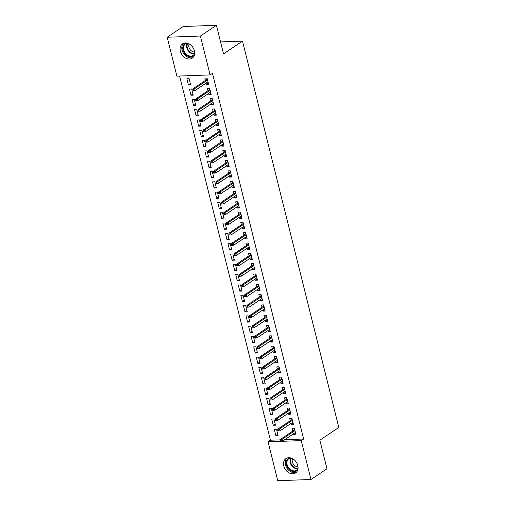 <?xml version="1.0" encoding="UTF-8"?>
<svg xmlns="http://www.w3.org/2000/svg" width="506" height="506" viewBox="0 0 506 506"><rect width="100%" height="100%" fill="white"/><g stroke="black" fill="none" stroke-linecap="round" stroke-linejoin="round"><path stroke-width="0.76" d="M194.367 50.733A8.627 6.584 56.1 0 1 192.172 58.146A8.627 6.584 56.1 0 1 180.364 51.239A8.627 6.584 56.1 0 1 182.558 43.826A8.627 6.584 56.1 0 1 194.367 50.733M297.781 465.514A8.627 6.584 56.1 0 1 295.593 472.927A8.627 6.584 56.1 0 1 283.777 466.02A8.627 6.584 56.1 0 1 285.972 458.6A8.627 6.584 56.1 0 1 297.781 465.514M179.624 76.033L270.432 440.226L268.06 441.82L301.266 440.618L310.962 479.498L277.75 480.7L268.06 441.82M176.879 76.128L167.189 37.254L200.395 36.052L210.091 74.926L176.879 76.128M200.395 36.052L216.404 25.3L183.191 26.502L167.189 37.254M216.404 25.3L223.525 53.864L242.494 41.125L220.546 41.922M242.494 41.125L338.811 427.443L319.843 440.182L326.965 468.746L310.962 479.498M190.977 95.236L193.222 95.153L191.679 88.967L189.434 89.05L190.977 95.236L192.919 93.933M210.869 93.287L208.927 94.59L211.173 94.508L209.629 88.316L207.384 88.398L207.966 90.738M208.927 94.59L208.649 93.471M196.119 115.861L198.365 115.779L196.821 109.593L194.576 109.675L196.119 115.861L198.061 114.558M216.011 113.913L214.07 115.216L216.315 115.134L214.772 108.942L212.526 109.024L213.108 111.364M214.07 115.216L213.791 114.097M201.261 136.487L203.507 136.405L201.964 130.219L199.718 130.301L201.261 136.487L203.203 135.184M221.154 134.539L219.212 135.836L221.457 135.76L219.914 129.568L217.669 129.65L218.257 131.99M219.212 135.836L218.934 134.722M206.404 157.113L208.649 157.031L207.106 150.845L204.86 150.927L206.404 157.113L208.345 155.81M226.296 155.165L224.354 156.462L226.599 156.386L225.056 150.193L222.811 150.276L223.399 152.616M224.354 156.462L224.076 155.348M211.546 177.739L213.791 177.657L212.248 171.471L210.003 171.553L211.546 177.739L213.488 176.436M231.438 175.784L229.496 177.087L231.742 177.011L230.198 170.819L227.959 170.901L228.541 173.242M229.496 177.087L229.218 175.974M216.688 198.365L218.934 198.282L217.39 192.097L215.151 192.179L216.688 198.365L218.63 197.062M236.58 196.41L234.639 197.713L236.884 197.637L235.341 191.445L233.102 191.527L233.683 193.861M234.639 197.713L234.367 196.6M221.837 218.99L224.076 218.908L222.532 212.722L220.293 212.805L221.837 218.99L223.772 217.688M241.723 217.036L239.787 218.339L242.026 218.257L240.483 212.071L238.244 212.153L238.826 214.487M239.787 218.339L239.509 217.226M226.979 239.616L229.218 239.534L227.675 233.348L225.436 233.43L226.979 239.616L228.914 238.313M246.865 237.662L244.929 238.965L247.168 238.883L245.625 232.697L243.386 232.779L243.968 235.113M244.929 238.965L244.651 237.852M232.121 260.242L234.36 260.16L232.817 253.974L230.578 254.056L232.121 260.242L234.057 258.939M252.007 258.288L250.072 259.591L252.311 259.508L250.767 253.323L248.528 253.405L249.11 255.739M250.072 259.591L249.793 258.477M237.263 280.868L239.502 280.786L237.959 274.6L235.72 274.682L237.263 280.868L239.199 279.565M257.149 278.914L255.214 280.216L257.453 280.134L255.916 273.948L253.67 274.031L254.252 276.365M255.214 280.216L254.935 279.103M242.406 301.494L244.645 301.412L243.108 295.226L240.862 295.308L242.406 301.494L244.341 300.191M262.291 299.539L260.356 300.842L262.595 300.76L261.058 294.574L258.813 294.656L259.395 296.99M260.356 300.842L260.078 299.729M247.548 322.12L249.787 322.037L248.25 315.852L246.005 315.927L247.548 322.12L249.483 320.817M267.434 320.165L265.498 321.468L267.744 321.386L266.2 315.2L263.955 315.282L264.537 317.616M265.498 321.468L265.22 320.355M252.69 342.745L254.935 342.663L253.392 336.477L251.147 336.553L252.69 342.745L254.626 341.442M272.576 340.791L270.64 342.094L272.886 342.012L271.342 335.826L269.097 335.908L269.679 338.242M270.64 342.094L270.362 340.981M257.832 363.371L260.078 363.289L258.534 357.103L256.289 357.179L257.832 363.371L259.768 362.068M277.718 361.417L275.783 362.72L278.028 362.638L276.485 356.452L274.239 356.534L274.821 358.868M275.783 362.72L275.504 361.607M262.975 383.997L265.22 383.915L263.677 377.723L261.431 377.805L262.975 383.997L264.91 382.694M282.867 382.043L280.925 383.346L283.17 383.263L281.627 377.078L279.382 377.16L279.963 379.494M280.925 383.346L280.647 382.232M268.117 404.623L270.362 404.541L268.819 398.348L266.573 398.431L268.117 404.623L270.059 403.32M288.009 402.668L286.067 403.971L288.312 403.889L286.769 397.703L284.524 397.786L285.106 400.119M286.067 403.971L285.789 402.858M273.259 425.249L275.504 425.166L273.961 418.974L271.716 419.057L273.259 425.249L275.201 423.946M293.151 423.294L291.209 424.597L293.455 424.515L291.911 418.329L289.666 418.411L290.248 420.745M291.209 424.597L290.931 423.478M270.432 440.226L280.33 439.872M284.688 439.714L303.638 439.025L212.463 73.338L210.091 74.926M295.719 433.604L293.784 434.907L296.023 434.825L294.479 428.639L292.24 428.721L292.822 431.055M293.784 434.907L293.505 433.794M275.827 435.558L278.072 435.476L276.529 429.29L274.29 429.373L275.827 435.558L277.769 434.256M290.577 412.978L288.635 414.281L290.88 414.205L289.337 408.013L287.098 408.095L287.68 410.429M288.635 414.281L288.363 413.168M270.685 414.933L272.93 414.85L271.387 408.665L269.148 408.747L270.685 414.933L272.626 413.63M285.435 392.352L283.493 393.655L285.738 393.579L284.195 387.387L281.956 387.469L282.538 389.81M283.493 393.655L283.215 392.542M265.542 394.307L267.788 394.225L266.245 388.039L263.999 388.121L265.542 394.307L267.484 393.004M280.292 371.733L278.351 373.03L280.596 372.954L279.053 366.761L276.807 366.844L277.396 369.184M278.351 373.03L278.072 371.916M260.4 373.681L262.646 373.599L261.102 367.413L258.857 367.495L260.4 373.681L262.342 372.378M275.15 351.107L273.208 352.404L275.454 352.328L273.91 346.136L271.665 346.218L272.253 348.558M273.208 352.404L272.93 351.29M255.258 353.055L257.503 352.973L255.96 346.787L253.715 346.869L255.258 353.055L257.2 351.752M270.008 330.481L268.066 331.784L270.312 331.702L268.768 325.51L266.523 325.592L267.105 327.932M268.066 331.784L267.788 330.665M250.116 332.429L252.361 332.347L250.818 326.161L248.572 326.243L250.116 332.429L252.058 331.126M264.866 309.855L262.924 311.158L265.169 311.076L263.626 304.884L261.381 304.966L261.963 307.306M262.924 311.158L262.646 310.039M244.974 311.804L247.219 311.721L245.676 305.535L243.43 305.618L244.974 311.804L246.915 310.501M259.723 289.23L257.782 290.533L260.027 290.45L258.484 284.264L256.238 284.34L256.82 286.681M257.782 290.533L257.503 289.413M239.831 291.178L242.077 291.095L240.533 284.91L238.288 284.992L239.831 291.178L241.773 289.875M254.581 268.604L252.639 269.907L254.885 269.825L253.342 263.639L251.096 263.715L251.678 266.055M252.639 269.907L252.361 268.787M234.689 270.552L236.934 270.476L235.391 264.284L233.146 264.366L234.689 270.552L236.631 269.249M249.439 247.978L247.497 249.281L249.743 249.199L248.199 243.013L245.954 243.089L246.536 245.429M247.497 249.281L247.219 248.161M229.547 249.926L231.792 249.85L230.249 243.658L228.004 243.74L229.547 249.926L231.489 248.623M244.297 227.352L242.355 228.655L244.6 228.573L243.057 222.387L240.812 222.463L241.394 224.803M242.355 228.655L242.077 227.536M224.405 229.3L226.65 229.224L225.107 223.032L222.861 223.114L224.405 229.3L226.346 228.004M239.155 206.726L237.213 208.029L239.458 207.947L237.915 201.761L235.669 201.843L236.251 204.177M237.213 208.029L236.934 206.91M219.262 208.681L221.508 208.599L219.965 202.406L217.719 202.489L219.262 208.681L221.204 207.378M234.012 186.1L232.071 187.403L234.316 187.321L232.773 181.135L230.527 181.218L231.109 183.551M232.071 187.403L231.792 186.29M214.12 188.055L216.366 187.973L214.822 181.78L212.577 181.863L214.12 188.055L216.062 186.752M228.87 165.475L226.928 166.778L229.174 166.695L227.63 160.51L225.385 160.592L225.967 162.926M226.928 166.778L226.65 165.664M208.978 167.429L211.223 167.347L209.68 161.155L207.435 161.237L208.978 167.429L210.913 166.126M223.722 144.849L221.786 146.152L224.031 146.07L222.488 139.884L220.243 139.966L220.825 142.3M221.786 146.152L221.508 145.039M203.836 146.803L206.081 146.721L204.538 140.535L202.292 140.611L203.836 146.803L205.771 145.5M218.579 124.223L216.644 125.526L218.889 125.444L217.346 119.258L215.101 119.34L215.682 121.674M216.644 125.526L216.366 124.413M198.694 126.177L200.939 126.095L199.396 119.909L197.15 119.985L198.694 126.177L200.629 124.874M213.437 103.597L211.502 104.9L213.747 104.818L212.204 98.632L209.958 98.714L210.54 101.048M211.502 104.9L211.223 103.787M193.551 105.552L195.79 105.469L194.253 99.284L192.008 99.359L193.551 105.552L195.487 104.249M208.295 82.971L206.359 84.274L208.599 84.192L207.062 78.006L204.816 78.088L205.398 80.422M206.359 84.274L206.081 83.161M188.409 84.926L190.648 84.844L189.111 78.658L186.866 78.74L188.409 84.926L190.345 83.623M303.638 439.025L301.266 440.618M295.15 432.687L295.637 433.275M294.144 428.652L294.675 429.404M294.796 429.898L294.334 429.417L294.467 429.948M294.53 429.91L280.514 439.322L282.127 439.265L294.979 430.638M281.102 440.207L280.204 440.239L280.463 441.27L281.361 441.238L281.102 440.207L282.127 439.265L282.588 441.124L295.441 432.491M280.514 439.322L280.204 440.239M281.361 441.238L282.588 441.124M292.582 422.371L293.069 422.959M291.576 418.342L292.101 419.094M292.221 419.588L291.766 419.107L291.899 419.638M291.962 419.594L277.939 429.012L279.559 428.955L292.405 420.322M278.528 429.898L277.63 429.929L277.889 430.96L278.787 430.929L278.528 429.898L279.559 428.955L280.02 430.808L292.873 422.181M277.939 429.012L277.63 429.929M278.787 430.929L280.02 430.808M290.008 412.061L290.495 412.649M289.002 408.026L289.533 408.778M289.653 409.272L289.192 408.791L289.324 409.329M289.388 409.284L275.372 418.696L276.984 418.639L289.837 410.012M275.96 419.582L275.062 419.613L275.321 420.644L276.213 420.612L275.96 419.582L276.984 418.639L277.446 420.499L290.299 411.865M275.372 418.696L275.062 419.613M276.213 420.612L277.446 420.499M297.838 469.593A7.463 5.699 56.1 0 1 290.912 470.789A7.463 5.699 56.1 0 1 286.162 463.521A7.463 5.699 56.1 0 1 289.906 457.785M290.963 458.012A6.913 5.275 -123.9 0 0 288.882 458.714A6.913 5.275 -123.9 0 0 287.066 464.394A6.913 5.275 -123.9 0 0 291.323 470.131A6.913 5.275 -123.9 0 0 296.592 470.188A6.913 5.275 -123.9 0 0 298.028 468.524M298.015 466.81A5.439 4.156 56.1 0 1 295.675 466.209A5.439 4.156 56.1 0 1 292.55 458.676M286.991 458.075A8.57 6.546 -123.9 0 0 290.691 471.7A8.57 6.546 -123.9 0 0 296.465 472.18M194.424 54.812A7.463 5.699 56.1 0 1 187.498 56.008A7.463 5.699 56.1 0 1 182.748 48.74A7.463 5.699 56.1 0 1 186.493 43.004M187.549 43.238A6.913 5.275 -123.9 0 0 185.468 43.933A6.913 5.275 -123.9 0 0 183.653 49.613A6.913 5.275 -123.9 0 0 187.909 55.356A6.913 5.275 -123.9 0 0 193.178 55.407A6.913 5.275 -123.9 0 0 194.608 53.75M194.595 52.029A5.439 4.156 56.1 0 1 192.255 51.429A5.439 4.156 56.1 0 1 189.136 43.895M183.57 43.295A8.57 6.546 -123.9 0 0 187.271 56.919A8.57 6.546 -123.9 0 0 193.045 57.406M287.44 401.751L287.92 402.333M286.434 397.716L286.959 398.469M287.079 398.962L286.624 398.481L286.757 399.013M286.82 398.968L272.797 408.386L274.416 408.329L287.263 399.696M273.385 409.272L272.487 409.303L272.747 410.334L273.645 410.303L273.385 409.272L274.416 408.329L274.878 410.183L287.731 401.555M272.797 408.386L272.487 409.303M273.645 410.303L274.878 410.183M284.865 391.435L285.352 392.023M283.86 387.4L284.385 388.159M284.511 388.646L284.049 388.165L284.182 388.703M284.245 388.659L270.229 398.07L271.842 398.013L284.695 389.386M270.818 398.956L269.919 398.987L270.179 400.018L271.071 399.987L270.818 398.956L271.842 398.013L272.304 399.873L285.156 391.239M270.229 398.07L269.919 398.987M271.071 399.987L272.304 399.873M282.291 381.126L282.778 381.707M281.285 377.09L281.817 377.843M281.937 378.336L281.481 377.855L281.614 378.387M281.678 378.343L267.655 387.76L269.274 387.704L282.12 379.07M268.243 388.646L267.345 388.678L267.604 389.709L268.503 389.677L268.243 388.646L269.274 387.704L269.736 389.557L282.588 380.929M267.655 387.76L267.345 388.678M268.503 389.677L269.736 389.557M279.723 370.809L280.21 371.398M278.717 366.774L279.242 367.533M279.369 368.02L278.907 367.546L279.04 368.077M279.103 368.033L265.087 377.444L266.7 377.387L279.552 368.76M265.675 378.33L264.777 378.361L265.03 379.399L265.928 379.361L265.675 378.33L266.7 377.387L267.162 379.247L280.014 370.613M265.087 377.444L264.777 378.361M265.928 379.361L267.162 379.247M277.149 360.5L277.636 361.088M276.143 356.464L276.674 357.217M276.795 357.71L276.339 357.23L276.472 357.761M276.535 357.717L262.513 367.135L264.132 367.078L276.978 358.444M263.101 368.02L262.203 368.052L262.462 369.083L263.36 369.051L263.101 368.02L264.132 367.078L264.594 368.931L277.44 360.304M262.513 367.135L262.203 368.052M263.36 369.051L264.594 368.931M274.581 350.184L275.068 350.772M273.575 346.148L274.1 346.907M274.227 347.394L273.765 346.92L273.898 347.451M273.961 347.407L259.945 356.825L261.558 356.762L274.41 348.134M260.533 357.704L259.635 357.742L259.888 358.773L260.786 358.735L260.533 357.704L261.558 356.762L262.019 358.621L274.872 349.988M259.945 356.825L259.635 357.742M260.786 358.735L262.019 358.621M272.007 339.874L272.494 340.462M271.001 335.839L271.532 336.591M271.652 337.085L271.197 336.604L271.33 337.135M271.393 337.091L257.371 346.509L258.983 346.452L271.836 337.818M257.959 347.394L257.061 347.426L257.32 348.457L258.218 348.425L257.959 347.394L258.983 346.452L259.451 348.305L272.298 339.678M257.371 346.509L257.061 347.426M258.218 348.425L259.451 348.305M269.439 329.558L269.926 330.146M268.433 325.522L268.958 326.281M269.084 326.768L268.623 326.294L268.756 326.825M268.819 326.781L254.803 336.199L256.415 336.136L269.268 327.508M255.391 337.078L254.493 337.116L254.746 338.147L255.644 338.109L255.391 337.078L256.415 336.136L256.877 337.995L269.73 329.362M254.803 336.199L254.493 337.116M255.644 338.109L256.877 337.995M266.864 319.248L267.351 319.836M265.859 315.213L266.39 315.965M266.51 316.459L266.055 315.978L266.188 316.509M266.251 316.465L252.228 325.883L253.841 325.826L266.694 317.192M252.817 326.768L251.918 326.8L252.178 327.831L253.076 327.799L252.817 326.768L253.841 325.826L254.309 327.679L267.155 319.052M252.228 325.883L251.918 326.8M253.076 327.799L254.309 327.679M264.296 308.932L264.783 309.52M263.291 304.897L263.816 305.656M263.942 306.143L263.481 305.668L263.613 306.2M263.677 306.155L249.654 315.573L251.273 315.51L264.126 306.883M250.249 316.452L249.35 316.49L249.603 317.521L250.502 317.49L250.249 316.452L251.273 315.51L251.735 317.37L264.587 308.736M249.654 315.573L249.35 316.49M250.502 317.49L251.735 317.37M261.722 298.622L262.209 299.21M260.716 294.587L261.248 295.34M261.368 295.833L260.913 295.352L261.039 295.883M261.109 295.839L247.086 305.257L248.699 305.2L261.551 296.567M247.674 306.143L246.776 306.174L247.036 307.205L247.934 307.174L247.674 306.143L248.699 305.2L249.167 307.053L262.013 298.426M247.086 305.257L246.776 306.174M247.934 307.174L249.167 307.053M259.154 288.306L259.641 288.894M258.149 284.271L258.674 285.03M258.8 285.517L258.338 285.042L258.471 285.574M258.534 285.529L244.512 294.947L246.131 294.884L258.983 286.257M245.106 295.833L244.208 295.865L244.461 296.895L245.359 296.864L245.106 295.833L246.131 294.884L246.593 296.744L259.445 288.11M244.512 294.947L244.208 295.865M245.359 296.864L246.593 296.744M256.58 277.996L257.067 278.585M255.574 273.961L256.106 274.714M256.226 275.207L255.764 274.726L255.897 275.258M255.966 275.22L241.944 284.631L243.557 284.574L256.409 275.941M242.532 285.517L241.634 285.548L241.893 286.579L242.791 286.548L242.532 285.517L243.557 284.574L244.025 286.428L256.871 277.8M241.944 284.631L241.634 285.548M242.791 286.548L244.025 286.428M254.012 267.68L254.499 268.269M253.006 263.645L253.531 264.404M253.658 264.897L253.196 264.417L253.329 264.948M253.392 264.904L239.37 274.322L240.989 274.258L253.841 265.631M239.958 275.207L239.066 275.239L239.319 276.27L240.217 276.238L239.958 275.207L240.989 274.258L241.451 276.118L254.303 267.484M239.37 274.322L239.066 275.239M240.217 276.238L241.451 276.118M251.438 257.371L251.925 257.959M250.432 253.335L250.963 254.088M251.084 254.581L250.622 254.101L250.755 254.632M250.818 254.594L236.802 264.005L238.415 263.949L251.267 255.315M237.39 264.891L236.492 264.923L236.751 265.954L237.649 265.922L237.39 264.891L238.415 263.949L238.876 265.802L251.729 257.174M236.802 264.005L236.492 264.923M237.649 265.922L238.876 265.802M248.87 247.054L249.357 247.643M247.864 243.025L248.389 243.778M248.516 244.271L248.054 243.791L248.187 244.322M248.25 244.278L234.227 253.696L235.847 253.639L248.699 245.005M234.816 254.581L233.924 254.613L234.177 255.644L235.075 255.612L234.816 254.581L235.847 253.639L236.308 255.492L249.161 246.858M234.227 253.696L233.924 254.613M235.075 255.612L236.308 255.492M246.295 236.745L246.783 237.333M245.29 232.709L245.821 233.462M245.941 233.955L245.48 233.475L245.612 234.006M245.676 233.968L231.659 243.38L233.272 243.323L246.125 234.689M232.248 244.265L231.35 244.297L231.609 245.328L232.507 245.296L232.248 244.265L233.272 243.323L233.734 245.182L246.586 236.549M231.659 243.38L231.35 244.297M232.507 245.296L233.734 245.182M243.728 226.429L244.215 227.017M242.722 222.4L243.247 223.152M243.373 223.646L242.912 223.165L243.044 223.696M243.108 223.652L229.085 233.07L230.704 233.013L243.557 224.379M229.673 233.955L228.775 233.987L229.035 235.018L229.933 234.986L229.673 233.955L230.704 233.013L231.166 234.866L244.018 226.239M229.085 233.07L228.775 233.987M229.933 234.986L231.166 234.866M241.153 216.119L241.64 216.707M240.148 212.084L240.679 212.836M240.799 213.33L240.337 212.849L240.47 213.38M240.533 213.342L226.517 222.754L228.13 222.697L240.982 214.07M227.105 223.639L226.207 223.671L226.467 224.702L227.365 224.67L227.105 223.639L228.13 222.697L228.592 224.556L241.444 215.923M226.517 222.754L226.207 223.671M227.365 224.67L228.592 224.556M238.585 205.803L239.072 206.391M237.58 201.774L238.105 202.526M238.225 203.02L237.769 202.539L237.902 203.07M237.965 203.026L223.943 212.444L225.562 212.387L238.408 203.754M224.531 213.33L223.633 213.361L223.892 214.392L224.79 214.361L224.531 213.33L225.562 212.387L226.024 214.24L238.876 205.613M223.943 212.444L223.633 213.361M224.79 214.361L226.024 214.24M236.011 195.493L236.498 196.081M235.005 191.458L235.537 192.21M235.657 192.704L235.195 192.223L235.328 192.761M235.391 192.716L221.375 202.128L222.988 202.071L235.84 193.444M221.963 203.014L221.065 203.045L221.324 204.076L222.216 204.044L221.963 203.014L222.988 202.071L223.45 203.931L236.302 195.297M221.375 202.128L221.065 203.045M222.216 204.044L223.45 203.931M233.443 185.183L233.924 185.765M232.437 181.148L232.962 181.901M233.083 182.394L232.627 181.913L232.76 182.445M232.823 182.4L218.801 191.818L220.42 191.761L233.266 183.128M219.389 192.704L218.491 192.735L218.75 193.766L219.648 193.735L219.389 192.704L220.42 191.761L220.882 193.615L233.734 184.987M218.801 191.818L218.491 192.735M219.648 193.735L220.882 193.615M230.869 174.867L231.356 175.455M229.863 170.832L230.394 171.591M230.515 172.078L230.053 171.597L230.186 172.135M230.249 172.091L216.233 181.502L217.846 181.445L230.698 172.818M216.821 182.388L215.923 182.419L216.182 183.45L217.074 183.419L216.821 182.388L217.846 181.445L218.307 183.305L231.16 174.671M216.233 181.502L215.923 182.419M217.074 183.419L218.307 183.305M228.301 164.558L228.782 165.139M227.289 160.522L227.82 161.275M227.94 161.768L227.485 161.287L227.618 161.819M227.681 161.775L213.659 171.192L215.278 171.136L228.124 162.502M214.247 172.078L213.349 172.11L213.608 173.141L214.506 173.109L214.247 172.078L215.278 171.136L215.739 172.989L228.592 164.361M213.659 171.192L213.349 172.11M214.506 173.109L215.739 172.989M225.727 154.241L226.214 154.83M224.721 150.206L225.246 150.965M225.372 151.452L224.911 150.978L225.043 151.509M225.107 151.465L211.091 160.876L212.703 160.819L225.556 152.192M211.679 161.762L210.781 161.793L211.034 162.831L211.932 162.793L211.679 161.762L212.703 160.819L213.165 162.679L226.018 154.045M211.091 160.876L210.781 161.793M211.932 162.793L213.165 162.679M223.152 143.932L223.639 144.52M222.147 139.896L222.678 140.649M222.798 141.142L222.343 140.662L222.476 141.193M222.539 141.149L208.516 150.567L210.135 150.51L222.982 141.876M209.105 151.452L208.206 151.484L208.466 152.515L209.364 152.483L209.105 151.452L210.135 150.51L210.597 152.363L223.45 143.736M208.516 150.567L208.206 151.484M209.364 152.483L210.597 152.363M220.584 133.616L221.071 134.204M219.579 129.58L220.104 130.339M220.23 130.826L219.768 130.352L219.901 130.883M219.965 130.839L205.948 140.257L207.561 140.194L220.414 131.566M206.537 141.136L205.638 141.174L205.891 142.205L206.79 142.167L206.537 141.136L207.561 140.194L208.023 142.053L220.875 133.42M205.948 140.257L205.638 141.174M206.79 142.167L208.023 142.053M218.01 123.306L218.497 123.894M217.004 119.271L217.536 120.023M217.656 120.517L217.2 120.036L217.333 120.567M217.397 120.523L203.374 129.941L204.993 129.884L217.839 121.25M203.962 130.826L203.064 130.858L203.323 131.889L204.222 131.857L203.962 130.826L204.993 129.884L205.455 131.737L218.301 123.11M203.374 129.941L203.064 130.858M204.222 131.857L205.455 131.737M215.442 112.99L215.929 113.578M214.436 108.954L214.961 109.713M215.088 110.2L214.626 109.726L214.759 110.257M214.822 110.213L200.806 119.631L202.419 119.568L215.271 110.941M201.394 120.51L200.496 120.548L200.749 121.579L201.647 121.541L201.394 120.51L202.419 119.568L202.881 121.427L215.733 112.794M200.806 119.631L200.496 120.548M201.647 121.541L202.881 121.427M212.868 102.68L213.355 103.268M211.862 98.645L212.393 99.397M212.514 99.891L212.058 99.41L212.191 99.941M212.254 99.897L198.232 109.315L199.845 109.258L212.697 100.624M198.82 110.2L197.922 110.232L198.181 111.263L199.079 111.231L198.82 110.2L199.845 109.258L200.313 111.111L213.159 102.484M198.232 109.315L197.922 110.232M199.079 111.231L200.313 111.111M210.3 92.364L210.787 92.952M209.294 88.329L209.819 89.088M209.946 89.575L209.484 89.1L209.617 89.632M209.68 89.587L195.664 99.005L197.277 98.942L210.129 90.315M196.252 99.884L195.354 99.922L195.607 100.953L196.505 100.922L196.252 99.884L197.277 98.942L197.738 100.802L210.591 92.168M195.664 99.005L195.354 99.922M196.505 100.922L197.738 100.802M207.726 82.054L208.213 82.642M206.72 78.019L207.251 78.772M207.371 79.265L206.916 78.784L207.043 79.316M207.112 79.271L193.09 88.689L194.702 88.632L207.555 79.999M193.678 89.575L192.78 89.606L193.039 90.637L193.937 90.606L193.678 89.575L194.702 88.632L195.171 90.485L208.017 81.858M193.09 88.689L192.78 89.606M193.937 90.606L195.171 90.485M297.889 468.784A6.913 5.275 56.1 0 1 294.416 468.063A6.913 5.275 56.1 0 1 290.678 458.044M291.102 458.056A6.686 5.104 -123.9 0 0 294.751 467.677A6.686 5.104 -123.9 0 0 298.04 468.385M194.475 54.003A6.913 5.275 56.1 0 1 190.996 53.282A6.913 5.275 56.1 0 1 187.258 43.263M187.682 43.276A6.686 5.104 -123.9 0 0 191.338 52.896A6.686 5.104 -123.9 0 0 194.62 53.604"/></g></svg>
